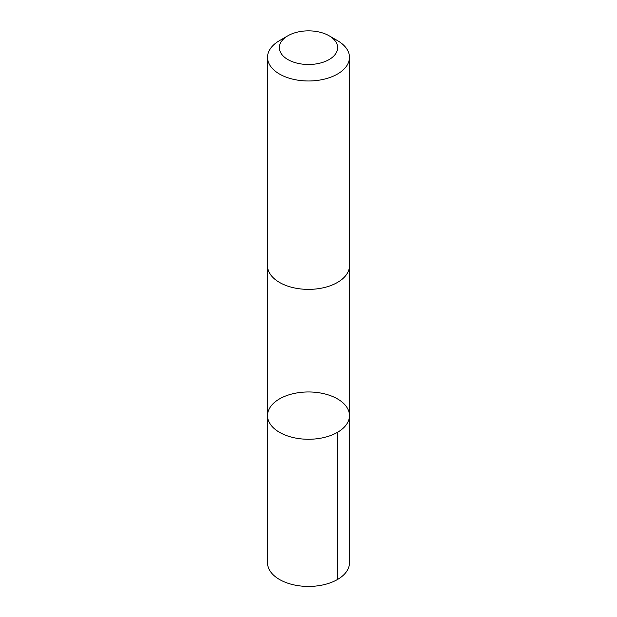 <?xml version="1.0" encoding="UTF-8"?>
<svg xmlns="http://www.w3.org/2000/svg" width="617" height="617" viewBox="0 0 617 617"><rect width="100%" height="100%" fill="white"/><g stroke="black" fill="none" stroke-linecap="round" stroke-linejoin="round"><path stroke-width="0.93" d="M295.72 393.145A40.969 23.654 180 0 1 349.469 415.619A40.969 23.654 180 0 1 308.5 439.265A40.969 23.654 180 0 1 267.531 415.619A40.969 23.654 180 0 1 295.72 393.145M267.531 562.781A40.969 23.654 0 0 0 321.28 585.255A40.969 23.654 0 0 0 349.469 562.781L349.469 415.619A40.969 23.654 180 0 1 308.5 439.265A40.969 23.654 180 0 1 267.531 415.619L267.531 562.781M287.892 35.778L279.532 40.606A40.969 23.654 0 0 0 267.531 57.335L267.531 265.719A40.969 23.654 0 0 0 321.28 288.193A40.969 23.654 0 0 0 349.469 265.719L349.469 57.335A40.969 23.654 0 0 0 337.468 40.606L329.108 35.778A29.146 16.829 0 0 0 287.892 35.778A29.146 16.829 0 0 0 283.673 56.486A29.146 16.829 0 0 0 317.593 63.659A29.146 16.829 0 0 0 329.108 35.778M267.531 57.335A40.969 23.654 0 0 0 321.28 79.801A40.969 23.654 0 0 0 349.469 57.335M337.468 432.34L337.468 579.502M267.539 266.182L267.531 415.619M349.461 266.182L349.469 415.619"/></g></svg>
